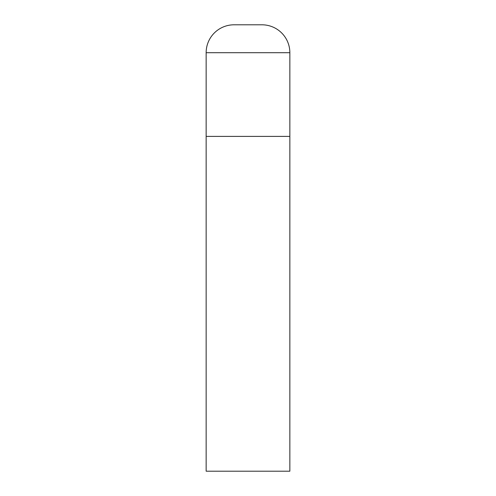 <?xml version="1.0" encoding="UTF-8"?>
<svg xmlns="http://www.w3.org/2000/svg" width="496" height="496" viewBox="0 0 496 496"><rect width="100%" height="100%" fill="white"/><g stroke="black" fill="none" stroke-linecap="round" stroke-linejoin="round"><path stroke-width="0.37" stroke-dasharray="2.48 1.86" d="M261.95 24.8L234.05 24.8M289.85 136.4L206.15 136.4L289.85 136.4M206.15 471.2L289.85 471.2M289.85 52.7L206.15 52.7"/><path stroke-width="0.74" d="M206.15 52.7L206.15 471.2L289.85 471.2L289.85 136.4L206.15 136.4L289.85 136.4L289.85 52.7A27.9 27.9 0 0 0 261.95 24.8L234.05 24.8A27.9 27.9 0 0 0 206.15 52.7L289.85 52.7"/></g></svg>
